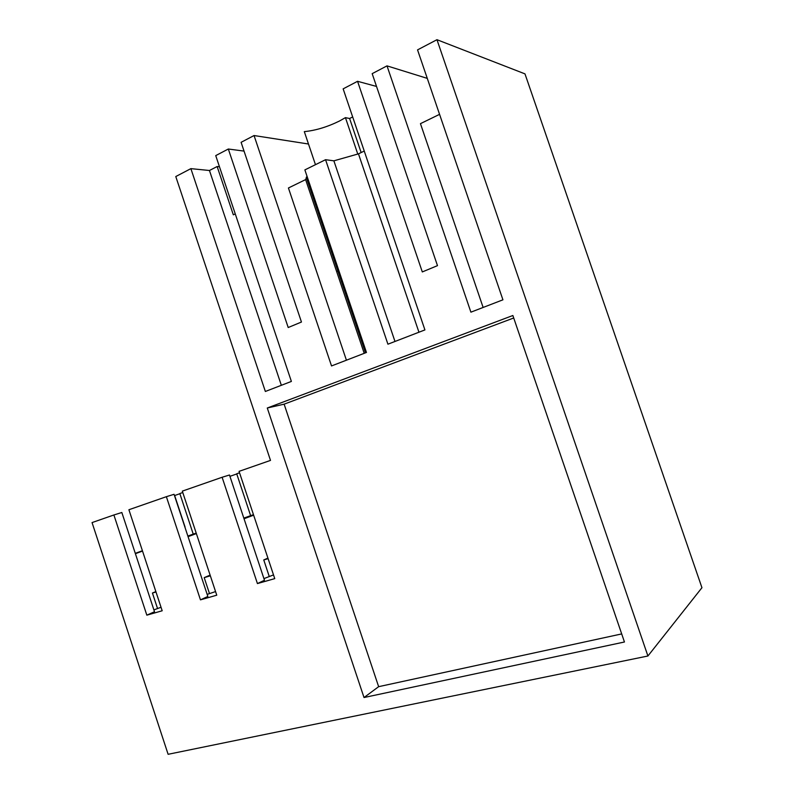 <?xml version="1.0" encoding="UTF-8"?>
<svg xmlns="http://www.w3.org/2000/svg" width="794" height="794" viewBox="0 0 794 794"><rect width="100%" height="100%" fill="white"/><g stroke="black" fill="none" stroke-linecap="round" stroke-linejoin="round"><path stroke-width="1.19" d="M219.462 166.77L217.139 166.522L209.457 170.502L190.878 168.636L175.782 176.546L270.506 460.401L239.063 471.358L274.754 578.628L257.425 583.57L222.112 477.263L229.486 475.001L264.481 580.255L257.425 583.57M647.914 656.003L701.946 587.709L524.983 73.882L436.968 39.7L647.914 656.003L168.11 754.3L92.054 522.581L113.889 514.978L146.84 615.161L162.184 610.775L128.906 509.738L166.373 496.687L200.465 599.847L216.762 595.192L182.312 491.129L222.112 477.263M190.878 168.636L265.355 391.472L291.378 381.428L215.73 155.614L228.325 149.014L288.202 327.525L301.452 322.027L241.098 142.325L254.05 135.536L331.525 365.945L366.461 352.467L304.876 169.896L325.56 159.703L387.919 344.189L424.919 329.917L343.147 88.859L357.558 81.306L422.309 271.935L437.484 265.643L372.178 73.653L387.006 65.872L470.902 312.171L502.93 299.814L417.545 49.883L436.968 39.7M267.28 408.007L512.864 315.506L624.451 641.999L364.019 697.529L267.28 408.007L284.123 404.166L513.718 317.987M209.457 170.502L281.344 385.298M235.252 213.894L233.327 214.827L217.139 166.522M352.675 116.946L349.608 118.505L345.44 117.641L339.366 121.075C327.197 127.02 315.506 130.544 304.31 131.625L315.466 164.676M346.422 360.198L288.43 187.98L305.621 179.603L307 176.208M325.56 159.703L333.877 160.835L358.471 153.857L364.248 151.049M308.489 144.012L254.05 135.536M228.325 149.014L244.046 151.098M621.692 633.92L378.649 686.671L284.123 404.166M364.019 697.529L378.649 686.671M357.757 153.986L345.44 117.641M305.621 179.603L364.218 353.33M337.758 271.032L336.626 271.528M349.608 118.505L361.151 152.547M357.558 81.306L376.525 86.437M387.006 65.872L427.271 78.378M439.568 114.346L420.453 123.656L483.129 307.457M333.877 160.835L394.975 341.46M418.944 332.22L358.471 153.857M263.936 578.608L273.523 574.906M243.818 518.105L253.475 514.651M244.036 518.77L253.643 515.187M267.925 558.103L263.757 559.949L268.114 558.658M263.757 559.949L269.146 576.166M239.54 472.787L236.701 473.78L250.606 515.574M229.932 476.331L236.761 473.958M207.155 594.378L215.561 591.59M166.373 496.687L174.055 494.305L207.849 596.463L200.465 599.847M187.87 536.079L193.23 534.094L179.821 493.55L182.779 492.528M193.23 534.094L196.217 533.131M188.069 536.655L196.366 533.588M209.408 593.356L204.207 577.645L210.112 575.104M204.207 577.645L210.35 575.819M179.871 493.719L174.65 495.535L185.071 527.057M135.288 553.349L142.414 550.738M161.033 607.281L153.897 609.891M113.889 514.978L121.839 512.497L154.502 611.737L146.84 615.161M135.397 553.686L142.523 551.076M157.47 608.303L152.438 593.029L155.862 591.58M155.991 591.967L152.438 593.029M365.498 352.834L306.266 177.251"/></g></svg>
